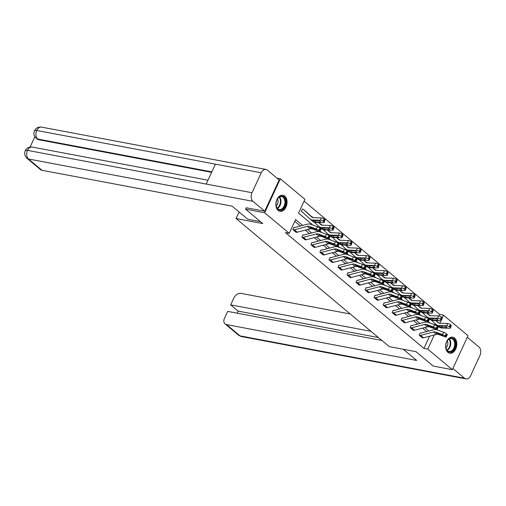 <?xml version="1.0" encoding="UTF-8"?>
<svg xmlns="http://www.w3.org/2000/svg" width="506" height="506" viewBox="0 0 506 506"><rect width="100%" height="100%" fill="white"/><g stroke="black" fill="none" stroke-linecap="round" stroke-linejoin="round"><path stroke-width="0.76" d="M447.911 352.359A8.172 5.477 -79.3 0 1 446.191 342.771A8.172 5.477 -79.3 0 1 452.731 337.173A8.172 5.477 -79.3 0 1 454.527 338.04A8.172 5.477 -79.3 0 1 456.248 347.635A8.172 5.477 -79.3 0 1 449.701 353.232A8.172 5.477 -79.3 0 1 447.911 352.359M278.148 210.433A8.172 5.477 -79.3 0 1 276.428 200.844A8.172 5.477 -79.3 0 1 282.968 195.246A8.172 5.477 -79.3 0 1 284.764 196.113A8.172 5.477 -79.3 0 1 286.485 205.708A8.172 5.477 -79.3 0 1 279.938 211.306A8.172 5.477 -79.3 0 1 278.148 210.433M277.01 178.169L280.343 178.795L304.916 199.339L298.553 213.115L312.765 224.999M438.917 316.003L439.638 314.447L304.093 201.122M439.638 314.447L443.452 315.168L468.025 335.712L452.332 369.677L427.76 349.134L434.123 335.364L433.8 335.092M452.332 369.677L433.244 366.078L416.014 351.676L389.291 346.635L236.062 218.529L239.091 211.982M434.85 324.801L435.337 323.745M436.57 321.082L436.804 320.576M302.335 209.123L302.721 209.199L302.417 208.953L301.355 211.249L303.17 212.767M311.411 216.543L311.728 216.732A3.668 2.549 129.9 0 1 312.607 217.137A3.668 2.549 129.9 0 1 312.67 217.194L313.163 217.643M320.431 224.082L320.747 224.278M338.476 239.161L338.786 239.357A3.668 2.549 129.9 0 1 339.665 239.762A3.668 2.549 129.9 0 1 339.728 239.812L340.222 240.268M347.495 246.707L347.805 246.896A3.668 2.549 129.9 0 1 348.685 247.301A3.668 2.549 129.9 0 1 348.748 247.358L349.241 247.807M356.515 254.246L356.825 254.442A3.668 2.549 129.9 0 1 357.71 254.841A3.668 2.549 129.9 0 1 357.767 254.897L358.261 255.353M383.573 276.871L383.883 277.06A3.668 2.549 129.9 0 1 384.769 277.465A3.668 2.549 129.9 0 1 384.832 277.522L385.325 277.971M392.593 284.41L392.903 284.606A3.668 2.549 129.9 0 1 393.788 285.011A3.668 2.549 129.9 0 1 393.851 285.061L394.345 285.517M401.612 291.949L401.928 292.145M410.632 299.495L410.948 299.685M419.657 307.034L419.967 307.231A3.668 2.549 129.9 0 1 420.847 307.629A3.668 2.549 129.9 0 1 420.91 307.686L421.403 308.135M428.677 314.574L428.987 314.77A3.668 2.549 129.9 0 1 429.866 315.175A3.668 2.549 129.9 0 1 429.929 315.225L430.423 315.681M302.632 225.429L295.58 219.541L289.217 233.31L285.403 232.589L423.939 348.413L429.588 336.199M426.659 331.594L422.529 328.141M417.64 324.055L413.51 320.602M408.62 316.516L404.49 313.062M399.601 308.976L395.471 305.523M390.581 301.431L386.451 297.977M381.562 293.891L377.432 290.438M372.542 286.352L368.406 282.898M363.517 278.806L359.387 275.353M354.497 271.267L350.367 267.813M345.478 263.727L341.348 260.274M336.458 256.188L332.328 252.734M327.439 248.642L323.309 245.189M318.419 241.103L314.289 237.649M309.4 233.563L305.27 230.11M300.381 226.024L294.758 221.324M294.22 227.555L293.929 227.314L292.873 229.61L296.434 232.311M302.183 237.39L302.196 237.396A3.668 2.549 -50.1 0 0 303.36 237.333L316.269 233.962A5.237 3.637 129.9 0 1 318.394 234L325.194 236.492L326.484 234.259L319.684 231.767A7.856 5.458 129.9 0 0 316.497 231.704L303.587 235.081A1.05 0.727 -50.1 0 1 303.258 235.1L302.955 234.854L301.892 237.15L305.453 239.85M311.203 244.929L311.215 244.936A3.668 2.549 -50.1 0 0 312.379 244.872L325.288 241.501A5.237 3.637 129.9 0 1 327.414 241.539L334.213 244.031L335.503 241.798L328.704 239.313A7.856 5.458 129.9 0 0 325.516 239.249L312.607 242.621A1.05 0.727 -50.1 0 1 312.278 242.64L311.974 242.393L310.912 244.689L314.473 247.39M321.278 250.179L320.994 249.939L319.931 252.228L323.492 254.929M330.304 257.718L330.013 257.478L328.951 259.774L332.512 262.475M341.152 269.97L338.274 267.56A3.668 2.549 -50.1 0 0 339.444 267.497L352.347 264.126A5.237 3.637 129.9 0 1 354.472 264.164L361.271 266.656L362.562 264.423L355.769 261.931A7.856 5.458 129.9 0 0 352.574 261.868L339.671 265.245A1.05 0.727 -50.1 0 1 339.336 265.264L339.033 265.017L337.97 267.313L341.531 270.014M347.28 275.093L347.293 275.1A3.668 2.549 -50.1 0 0 348.463 275.043L361.366 271.665A5.237 3.637 129.9 0 1 363.498 271.703L370.291 274.195L371.587 271.962L364.788 269.477A7.856 5.458 129.9 0 0 361.594 269.413L348.691 272.785A1.05 0.727 -50.1 0 1 348.356 272.804L348.052 272.557L346.989 274.853L350.55 277.554M356.3 282.639L356.319 282.639A3.668 2.549 -50.1 0 0 357.483 282.582L370.386 279.204A5.237 3.637 129.9 0 1 372.517 279.249L379.31 281.734L380.607 279.502L373.807 277.016A7.856 5.458 129.9 0 0 370.613 276.953L357.71 280.33A1.05 0.727 -50.1 0 1 357.375 280.343L357.072 280.103L356.009 282.399L359.576 285.093M366.382 287.882L366.091 287.642L365.035 289.938L368.596 292.639M375.401 295.422L375.11 295.181L374.054 297.477L377.615 300.178M383.358 305.263L383.377 305.263A3.668 2.549 -50.1 0 0 384.541 305.207L397.45 301.829A5.237 3.637 129.9 0 1 399.576 301.873L406.375 304.359L407.665 302.126L400.866 299.641A7.856 5.458 129.9 0 0 397.678 299.577L384.769 302.949A1.05 0.727 -50.1 0 1 384.44 302.967L384.13 302.721L383.074 305.017L386.635 307.718M392.384 312.803L392.397 312.803A3.668 2.549 -50.1 0 0 393.56 312.746L406.47 309.368A5.237 3.637 129.9 0 1 408.595 309.413L415.394 311.898L416.685 309.672L409.885 307.18A7.856 5.458 129.9 0 0 406.697 307.117L393.788 310.494A1.05 0.727 -50.1 0 1 393.459 310.507L393.156 310.267L392.093 312.563L395.654 315.257M402.46 318.046L402.175 317.806L401.113 320.102L404.673 322.803M411.479 325.586L411.195 325.345L410.132 327.641L413.693 330.342M422.333 337.844L419.455 335.427A3.668 2.549 -50.1 0 0 420.625 335.37L433.528 331.993A5.237 3.637 129.9 0 1 435.653 332.037L442.453 334.523L443.743 332.29L436.95 329.804A7.856 5.458 129.9 0 0 433.756 329.741L420.853 333.119A1.05 0.727 -50.1 0 1 420.518 333.131L420.214 332.891L419.151 335.181L422.712 337.882M236.062 218.529L262.785 223.57L245.555 209.168L246.239 207.688M245.555 209.168L264.644 212.767L280.343 178.795M423.939 348.413L427.76 349.134M289.217 233.31L264.644 212.767M428.911 331.006L424.781 327.553M419.891 323.467L415.761 320.013M410.872 315.927L406.742 312.474M401.853 308.382L397.722 304.928M392.833 300.842L388.703 297.389M383.814 293.303L379.683 289.849M374.794 285.763L370.658 282.31M365.768 278.218L361.638 274.764M356.749 270.678L352.619 267.225M347.73 263.139L343.599 259.686M338.71 255.6L334.58 252.146M329.691 248.054L325.56 244.6M320.671 240.514L316.541 237.061M311.652 232.975L307.521 229.522M438.044 326.876L438.31 326.3M435.723 320.538L437.899 322.537A5.237 3.637 -50.1 0 0 437.987 322.613A5.237 3.637 -50.1 0 0 439.72 323.239L440.897 320.696M442.206 317.857L443.452 315.168M319.969 231.021L321.784 232.539M328.989 238.56L330.804 240.078M338.008 246.099L339.823 247.617M347.027 253.639L348.849 255.163M356.047 261.185L357.868 262.703M365.073 268.724L366.888 270.242M374.092 276.263L375.907 277.781M383.112 283.809L384.927 285.327M392.131 291.348L393.946 292.866M401.15 298.888L402.966 300.406M410.17 306.427L411.985 307.952M419.189 313.973L421.005 315.491M428.209 321.512L430.024 323.03M433.338 335.212L434.123 335.364M296.054 232.267L293.176 229.85A3.668 2.549 -50.1 0 0 294.34 229.794L307.25 226.416A5.237 3.637 129.9 0 1 309.375 226.46L316.174 228.946L317.464 226.72A2.094 0.367 30.1 0 1 320.026 228.2L318.736 230.432A2.094 0.367 -149.9 0 0 316.174 228.946M293.853 227.485L294.239 227.555A1.05 0.727 -50.1 0 0 294.568 227.542L307.477 224.164A7.856 5.458 129.9 0 1 310.665 224.228L317.464 226.72M296.067 232.267A3.668 2.549 -50.1 0 0 297.231 232.21L310.14 228.832A5.237 3.637 129.9 0 1 312.265 228.876L319.065 231.368A2.094 0.367 -149.9 0 0 319.722 231.451A2.094 0.367 -149.9 0 0 319.318 230.913L318.736 230.432M319.318 230.913L320.608 228.68L320.026 228.2M320.608 228.68A2.094 0.367 30.1 0 1 321.013 229.218L319.722 231.451M312.581 227.877L312.272 228.636L311.645 228.358L310.172 227.51L309.995 226.979L310.418 227.086L314.156 228.453L316.212 229.642L316.535 230.066L316.01 230.002L316.212 229.648M312.272 228.636L316.01 230.002M310.172 227.51L309.375 226.46M306.415 211.963A3.668 2.549 129.9 0 1 306.478 212.014A3.668 2.549 129.9 0 1 306.541 212.065L312.417 217.46M312.784 221.35A7.856 5.458 -50.1 0 0 312.917 221.464A7.856 5.458 -50.1 0 0 315.516 222.406L323.34 222.672A2.094 0.715 -160.7 0 0 324.163 222.4A2.094 0.715 -160.7 0 0 323.808 221.761L324.618 219.44A2.094 0.715 19.3 0 1 324.972 220.078L324.163 222.4M301.646 211.489L301.658 211.489A1.05 0.727 129.9 0 1 301.905 211.603A1.05 0.727 129.9 0 1 301.924 211.622L309.893 218.934A7.856 5.458 -50.1 0 0 310.026 219.047A7.856 5.458 -50.1 0 0 312.626 219.99L320.45 220.255L321.259 217.934A2.094 0.715 19.3 0 1 324.042 218.959L324.618 219.44M302.721 209.199A3.668 2.549 129.9 0 1 303.587 209.598A3.668 2.549 129.9 0 1 303.651 209.648L311.614 216.96A5.237 3.637 -50.1 0 0 311.702 217.042A5.237 3.637 -50.1 0 0 313.435 217.669L321.259 217.934M314.979 221.957L313.05 221.052L313.163 220.439L318.053 220.591A1.676 0.576 19.3 0 1 320.273 221.407A1.676 0.576 19.3 0 1 320.557 221.919A1.676 0.576 19.3 0 1 319.9 222.14L314.979 221.957L315.516 222.406M313.05 221.052L313.163 220.439L312.626 219.99M324.042 218.959L323.226 221.28L323.808 221.761M323.226 221.28A2.094 0.715 -160.7 0 0 320.45 220.255M280.318 210.154A7.071 4.744 -79.3 0 1 276.074 205.335A7.071 4.744 -79.3 0 1 277.193 199.396A7.071 4.744 -79.3 0 1 281.374 196.164A7.071 4.744 -79.3 0 1 285.656 202.887A7.071 4.744 -79.3 0 1 280.318 210.154M276.055 205.215A6.546 4.39 100.7 0 0 279.249 209.522A6.546 4.39 100.7 0 0 279.976 209.566A6.546 4.39 100.7 0 0 284.865 203.368A6.546 4.39 100.7 0 0 281.678 196.651A6.546 4.39 100.7 0 0 280.95 196.606A6.546 4.39 100.7 0 0 277.136 199.503M279.344 211.135A8.115 5.446 100.7 0 0 280.235 211.192A8.115 5.446 100.7 0 0 286.301 203.507A8.115 5.446 100.7 0 0 282.348 195.183M276.187 205.929A4.662 3.125 100.7 0 0 277.516 198.883M450.081 352.087A7.071 4.744 -79.3 0 1 445.837 347.261A7.071 4.744 -79.3 0 1 446.956 341.322A7.071 4.744 -79.3 0 1 451.137 338.09A7.071 4.744 -79.3 0 1 455.419 344.814A7.071 4.744 -79.3 0 1 450.081 352.087M445.818 347.141A6.546 4.39 100.7 0 0 449.012 351.449A6.546 4.39 100.7 0 0 449.733 351.493A6.546 4.39 100.7 0 0 454.622 345.294A6.546 4.39 100.7 0 0 451.441 338.584A6.546 4.39 100.7 0 0 450.713 338.533A6.546 4.39 100.7 0 0 446.899 341.43M449.107 353.062A8.115 5.446 100.7 0 0 449.998 353.118A8.115 5.446 100.7 0 0 456.064 345.44A8.115 5.446 100.7 0 0 452.111 337.11M445.95 347.856A4.662 3.125 100.7 0 0 447.279 340.81M260.419 221.59L247.712 219.193L232.102 206.144L41.985 170.288A6.287 4.364 129.9 0 1 40.499 169.605L26.995 158.315A6.287 4.364 129.9 0 0 28.481 159.004L41.985 170.288M261.216 172.793L215.404 164.153L206.201 184.076L252.013 192.716L261.216 172.793A6.445 4.32 100.7 0 1 265.966 169.434A6.445 4.32 100.7 0 1 267.383 170.117L279.148 179.959L264.727 211.173L246.194 207.789M252.013 192.716A6.445 4.32 100.7 0 0 252.962 201.331L264.727 211.173M34.863 136.765L30.113 147.037M211.628 172.337L38.488 139.688A6.287 4.364 129.9 0 1 37.001 138.998L38.488 139.688M207.985 180.212L32.264 147.069A6.445 4.32 100.7 0 0 27.539 150.383L25.3 150.649C24.092 153.375 24.661 155.93 26.995 158.315M211.837 171.869L37.71 139.036A6.445 4.32 100.7 0 1 36.742 130.459L34.509 130.712C35.882 127.999 38.203 126.797 41.492 127.107A6.445 4.32 100.7 0 0 36.742 130.459L215.404 164.153M403.307 349.279L416.666 360.443L226.549 324.593L240.053 335.883L464.527 378.21L452.889 368.482M350.234 313.986L240.97 293.379A6.287 4.364 -50.1 0 0 233.848 298.021L230.685 304.865L370.968 331.316M464.527 378.21A6.445 4.32 100.7 0 0 465.944 378.893A6.445 4.32 100.7 0 0 470.694 375.541L479.897 355.617A6.445 4.32 100.7 0 0 478.948 346.996L467.31 337.268M381.916 340.468L227.675 311.38L224.512 318.223A6.287 4.364 -50.1 0 0 225.062 323.903A6.287 4.364 -50.1 0 0 226.549 324.593M378.431 337.553L238.143 311.101L237.187 313.176M238.143 311.101L230.685 304.865M303.258 235.1L302.873 235.024M302.196 237.396L305.086 239.812A3.668 2.549 -50.1 0 0 306.25 239.749L319.159 236.378A5.237 3.637 129.9 0 1 321.285 236.416L328.084 238.908A2.094 0.367 -149.9 0 0 328.742 238.99A2.094 0.367 -149.9 0 0 328.337 238.459L327.755 237.972A2.094 0.367 -149.9 0 0 325.194 236.492M328.337 238.459L329.627 236.226L329.052 235.739L327.755 237.972M329.627 236.226A2.094 0.367 30.1 0 1 330.032 236.757L328.742 238.99M326.484 234.259A2.094 0.367 30.1 0 1 329.052 235.739M321.601 235.423L321.291 236.175L320.665 235.897L319.191 235.056L319.02 234.518L319.438 234.626L323.176 235.998L325.231 237.181L325.554 237.611L325.029 237.542L325.231 237.187M321.291 236.175L325.029 237.542M319.191 235.056L318.394 234M312.278 242.64L311.892 242.57M311.215 244.936L314.106 247.352A3.668 2.549 -50.1 0 0 315.27 247.295L328.179 243.917A5.237 3.637 129.9 0 1 330.304 243.962L337.104 246.447A2.094 0.367 -149.9 0 0 337.761 246.53A2.094 0.367 -149.9 0 0 337.357 245.998L336.781 245.511A2.094 0.367 -149.9 0 0 334.213 244.031M337.357 245.998L338.647 243.765L338.071 243.285L336.781 245.511M338.647 243.765A2.094 0.367 30.1 0 1 339.052 244.297L337.761 246.53M335.503 241.798A2.094 0.367 30.1 0 1 338.071 243.285M330.627 242.962L330.31 243.715L329.684 243.437L328.211 242.595L328.04 242.064L328.457 242.165L332.195 243.538L334.251 244.721L334.574 245.151L334.049 245.087L334.257 244.727M330.31 243.715L334.049 245.087M328.211 242.595L327.414 241.539M318.729 222.513L321.436 224.999M321.803 228.889A7.856 5.458 -50.1 0 0 321.936 229.009A7.856 5.458 -50.1 0 0 324.536 229.945L332.36 230.211A2.094 0.715 -160.7 0 0 333.182 229.939A2.094 0.715 -160.7 0 0 332.828 229.3L333.637 226.979A2.094 0.715 19.3 0 1 333.992 227.618L333.182 229.939M314.245 222.191L318.913 226.473A7.856 5.458 -50.1 0 0 319.046 226.587A7.856 5.458 -50.1 0 0 321.645 227.529L329.469 227.795L330.285 225.474A2.094 0.715 19.3 0 1 333.062 226.498L333.637 226.979M318.457 222.507L320.64 224.506A5.237 3.637 -50.1 0 0 320.722 224.582A5.237 3.637 -50.1 0 0 322.461 225.208L330.285 225.474M323.998 229.496L322.069 228.598L322.183 227.978L327.072 228.13A1.676 0.576 19.3 0 1 329.292 228.952A1.676 0.576 19.3 0 1 329.577 229.458A1.676 0.576 19.3 0 1 328.919 229.68L323.998 229.496L324.536 229.945M322.069 228.598L322.183 227.978L321.645 227.529M333.062 226.498L332.246 228.82L332.828 229.3M332.246 228.82A2.094 0.715 -160.7 0 0 329.469 227.795M327.749 230.053L330.456 232.545M330.823 236.435A7.856 5.458 -50.1 0 0 330.956 236.549A7.856 5.458 -50.1 0 0 333.555 237.485L341.379 237.757A2.094 0.715 -160.7 0 0 342.201 237.478A2.094 0.715 -160.7 0 0 341.847 236.846L342.657 234.518A2.094 0.715 19.3 0 1 343.017 235.157L342.201 237.478M323.264 229.73L327.932 234.012A7.856 5.458 -50.1 0 0 328.065 234.133A7.856 5.458 -50.1 0 0 330.665 235.069L338.489 235.341L339.305 233.013A2.094 0.715 19.3 0 1 342.081 234.038L342.657 234.518M327.477 230.047L329.659 232.045A5.237 3.637 -50.1 0 0 329.748 232.121A5.237 3.637 -50.1 0 0 331.481 232.747L339.305 233.013M320.621 224.253L320.76 224.278A3.668 2.549 129.9 0 1 321.626 224.677A3.668 2.549 129.9 0 1 321.69 224.734L322.183 225.189M333.018 237.036L331.095 236.138L331.202 235.518L336.092 235.676A1.676 0.576 19.3 0 1 338.312 236.492A1.676 0.576 19.3 0 1 338.596 236.998A1.676 0.576 19.3 0 1 337.945 237.219L333.018 237.036L333.555 237.485M331.095 236.138L331.202 235.518L330.665 235.069M342.081 234.038L341.265 236.359L341.847 236.846M341.265 236.359A2.094 0.715 -160.7 0 0 338.489 235.341M346.781 254.069A2.094 0.367 -149.9 0 0 346.376 253.538L347.666 251.305A2.094 0.367 30.1 0 1 348.071 251.843L346.781 254.069A2.094 0.367 -149.9 0 1 346.123 253.987L339.324 251.501A5.237 3.637 129.9 0 0 337.198 251.457L324.295 254.834A3.668 2.549 -50.1 0 1 323.125 254.891L320.235 252.475A3.668 2.549 -50.1 0 0 321.399 252.418L334.308 249.041A5.237 3.637 129.9 0 1 336.433 249.085L343.232 251.571L344.523 249.338A2.094 0.367 30.1 0 1 347.091 250.824L345.8 253.057A2.094 0.367 -149.9 0 0 343.232 251.571M320.912 250.109L321.297 250.179A1.05 0.727 -50.1 0 0 321.626 250.166L334.536 246.789A7.856 5.458 129.9 0 1 337.723 246.852L344.523 249.338M347.666 251.305L347.091 250.824M346.376 253.538L345.8 253.057M339.646 250.502L339.33 251.254L338.704 250.976L337.23 250.135L337.059 249.603L337.477 249.711L341.215 251.077L343.27 252.266L343.593 252.69L343.068 252.627L343.277 252.266M339.33 251.254L343.068 252.627M337.23 250.135L336.433 249.085M332.132 262.431L329.254 260.014A3.668 2.549 -50.1 0 0 330.424 259.957L343.327 256.58A5.237 3.637 129.9 0 1 345.453 256.624L352.252 259.116L353.542 256.884A2.094 0.367 30.1 0 1 356.11 258.364L354.82 260.596A2.094 0.367 -149.9 0 0 352.252 259.116M329.931 257.649L330.317 257.725A1.05 0.727 -50.1 0 0 330.652 257.706L343.555 254.328A7.856 5.458 129.9 0 1 346.749 254.391L353.542 256.884M332.145 262.437A3.668 2.549 -50.1 0 0 333.315 262.374L346.218 258.996A5.237 3.637 129.9 0 1 348.343 259.04L355.142 261.532A2.094 0.367 -149.9 0 0 355.8 261.615A2.094 0.367 -149.9 0 0 355.395 261.077L354.82 260.596M355.395 261.077L356.686 258.844L356.11 258.364M356.686 258.844A2.094 0.367 30.1 0 1 357.091 259.382L355.8 261.615M348.666 258.041L348.349 258.8L347.723 258.522L346.249 257.674L346.079 257.143L346.496 257.25L350.241 258.623L352.29 259.806L352.612 260.229L352.087 260.166L352.296 259.812M348.349 258.8L352.087 260.166M346.249 257.674L345.453 256.624M339.336 265.264L338.95 265.188M341.164 269.976A3.668 2.549 -50.1 0 0 342.334 269.913L355.237 266.542A5.237 3.637 129.9 0 1 357.369 266.58L364.162 269.072A2.094 0.367 -149.9 0 0 364.82 269.154A2.094 0.367 -149.9 0 0 364.415 268.623L363.839 268.136A2.094 0.367 -149.9 0 0 361.271 266.656M364.415 268.623L365.705 266.39L365.13 265.903L363.839 268.136M365.705 266.39A2.094 0.367 30.1 0 1 366.11 266.921L364.82 269.154M362.562 264.423A2.094 0.367 30.1 0 1 365.13 265.903M357.685 265.587L357.369 266.339L356.743 266.061L355.269 265.22L355.098 264.689L355.522 264.79L359.26 266.162L361.309 267.345L361.632 267.775L361.107 267.706L361.316 267.351M357.369 266.339L361.107 267.706M355.269 265.22L354.472 264.164M336.768 237.599L339.475 240.084M339.842 243.974A7.856 5.458 -50.1 0 0 339.975 244.088A7.856 5.458 -50.1 0 0 342.575 245.03L350.399 245.296A2.094 0.715 -160.7 0 0 351.221 245.024A2.094 0.715 -160.7 0 0 350.867 244.385L351.676 242.064A2.094 0.715 19.3 0 1 352.037 242.697L351.221 245.024M332.284 237.27L336.952 241.558A7.856 5.458 -50.1 0 0 337.085 241.672A7.856 5.458 -50.1 0 0 339.684 242.608L347.508 242.88L348.324 240.559A2.094 0.715 19.3 0 1 351.101 241.577L351.676 242.064M336.496 237.586L338.678 239.585A5.237 3.637 -50.1 0 0 338.767 239.661A5.237 3.637 -50.1 0 0 340.5 240.287L348.324 240.559M329.64 231.792L329.779 231.818A3.668 2.549 129.9 0 1 330.646 232.222A3.668 2.549 129.9 0 1 330.709 232.273L331.202 232.728M342.037 244.581L340.114 243.677L340.222 243.057L345.111 243.215A1.676 0.576 19.3 0 1 347.331 244.031A1.676 0.576 19.3 0 1 347.616 244.543A1.676 0.576 19.3 0 1 346.964 244.759L342.037 244.581L342.575 245.03M340.114 243.677L340.222 243.057L339.684 242.608M351.101 241.577L350.285 243.898L350.867 244.385M350.285 243.898A2.094 0.715 -160.7 0 0 347.508 242.88M345.788 245.138L348.495 247.624M348.862 251.514A7.856 5.458 -50.1 0 0 348.995 251.627A7.856 5.458 -50.1 0 0 351.594 252.57L359.418 252.836A2.094 0.715 -160.7 0 0 360.24 252.564A2.094 0.715 -160.7 0 0 359.886 251.925L360.696 249.603A2.094 0.715 19.3 0 1 361.056 250.242L360.24 252.564M341.303 244.815L345.971 249.097A7.856 5.458 -50.1 0 0 346.104 249.211A7.856 5.458 -50.1 0 0 348.704 250.154L356.528 250.419L357.344 248.098A2.094 0.715 19.3 0 1 360.12 249.123L360.696 249.603M345.522 245.132L347.698 247.124A5.237 3.637 -50.1 0 0 347.786 247.206A5.237 3.637 -50.1 0 0 349.519 247.832L357.344 248.098M351.063 252.121L349.134 251.216L349.241 250.603L354.13 250.755A1.676 0.576 19.3 0 1 356.357 251.571A1.676 0.576 19.3 0 1 356.641 252.083A1.676 0.576 19.3 0 1 355.984 252.304L351.063 252.121L351.594 252.57M349.134 251.216L349.241 250.603L348.704 250.154M360.12 249.123L359.311 251.444L359.886 251.925M359.311 251.444A2.094 0.715 -160.7 0 0 356.528 250.419M354.807 252.677L357.514 255.163M357.887 259.053A7.856 5.458 -50.1 0 0 358.014 259.173A7.856 5.458 -50.1 0 0 360.614 260.109L368.444 260.375A2.094 0.715 -160.7 0 0 369.26 260.103A2.094 0.715 -160.7 0 0 368.906 259.464L369.722 257.143A2.094 0.715 19.3 0 1 370.076 257.782L369.26 260.103M350.323 252.355L354.991 256.637A7.856 5.458 -50.1 0 0 355.123 256.751A7.856 5.458 -50.1 0 0 357.723 257.693L365.547 257.959L366.363 255.638A2.094 0.715 19.3 0 1 369.14 256.662L369.722 257.143M354.542 252.671L356.717 254.67A5.237 3.637 -50.1 0 0 356.806 254.746A5.237 3.637 -50.1 0 0 358.539 255.372L366.363 255.638M360.082 259.66L358.153 258.762L358.261 258.142L363.15 258.294A1.676 0.576 19.3 0 1 365.376 259.116A1.676 0.576 19.3 0 1 365.661 259.622A1.676 0.576 19.3 0 1 365.003 259.844L360.082 259.66L360.614 260.109M358.153 258.762L358.261 258.142L357.723 257.693M369.14 256.662L368.33 258.983L368.906 259.464M368.33 258.983A2.094 0.715 -160.7 0 0 365.547 257.959M348.356 272.804L347.97 272.734M347.293 275.1L350.19 277.516A3.668 2.549 -50.1 0 0 351.354 277.459L364.257 274.081A5.237 3.637 129.9 0 1 366.388 274.125L373.181 276.611A2.094 0.367 -149.9 0 0 373.839 276.693A2.094 0.367 -149.9 0 0 373.434 276.162L372.859 275.675A2.094 0.367 -149.9 0 0 370.291 274.195M373.434 276.162L374.731 273.929L374.149 273.449L372.859 275.675M374.731 273.929A2.094 0.367 30.1 0 1 375.129 274.461L373.839 276.693M371.587 271.962A2.094 0.367 30.1 0 1 374.149 273.449M366.705 273.126L366.388 273.879L365.762 273.601L364.288 272.759L364.118 272.228L364.541 272.336L368.279 273.702L370.329 274.891L370.651 275.315L370.126 275.251L370.335 274.891M366.388 273.879L370.126 275.251M364.288 272.759L363.498 271.703M363.827 260.223L366.534 262.709M366.907 266.599A7.856 5.458 -50.1 0 0 367.033 266.713A7.856 5.458 -50.1 0 0 369.639 267.649L377.463 267.921A2.094 0.715 -160.7 0 0 378.279 267.642A2.094 0.715 -160.7 0 0 377.925 267.01L378.741 264.689A2.094 0.715 19.3 0 1 379.095 265.321L378.279 267.642M359.342 259.894L364.016 264.183A7.856 5.458 -50.1 0 0 364.143 264.296A7.856 5.458 -50.1 0 0 366.749 265.233L374.573 265.505L375.382 263.177A2.094 0.715 19.3 0 1 378.159 264.202L378.741 264.689M363.561 260.21L365.737 262.209A5.237 3.637 -50.1 0 0 365.825 262.285A5.237 3.637 -50.1 0 0 367.558 262.911L375.382 263.177M369.102 267.2L367.173 266.301L367.28 265.682L372.169 265.84A1.676 0.576 19.3 0 1 374.396 266.656A1.676 0.576 19.3 0 1 374.68 267.162A1.676 0.576 19.3 0 1 374.023 267.383L369.102 267.2L369.639 267.649M367.173 266.301L367.28 265.682L366.749 265.233M378.159 264.202L377.349 266.523L377.925 267.01M377.349 266.523A2.094 0.715 -160.7 0 0 374.573 265.505M357.375 280.343L356.996 280.273M356.319 282.639L359.209 285.055A3.668 2.549 -50.1 0 0 360.373 284.998L373.276 281.621A5.237 3.637 129.9 0 1 375.408 281.665L382.207 284.151A2.094 0.367 -149.9 0 0 382.859 284.233A2.094 0.367 -149.9 0 0 382.454 283.702L381.878 283.221A2.094 0.367 -149.9 0 0 379.31 281.734M382.454 283.702L383.75 281.469L383.168 280.988L381.878 283.221M383.75 281.469A2.094 0.367 30.1 0 1 384.155 282.006L382.859 284.233M380.607 279.502A2.094 0.367 30.1 0 1 383.168 280.988M375.724 280.666L375.408 281.418L374.782 281.146L373.308 280.299L373.137 279.767L373.561 279.875L377.299 281.241L379.348 282.43L379.671 282.854L379.146 282.791L379.355 282.43M375.408 281.418L379.146 282.791M373.308 280.299L372.517 279.249M372.846 267.763L375.56 270.248M375.926 274.138A7.856 5.458 -50.1 0 0 376.059 274.252A7.856 5.458 -50.1 0 0 378.659 275.194L386.483 275.46A2.094 0.715 -160.7 0 0 387.305 275.188A2.094 0.715 -160.7 0 0 386.945 274.549L387.76 272.228A2.094 0.715 19.3 0 1 388.115 272.86L387.305 275.188M368.368 267.434L373.036 271.722A7.856 5.458 -50.1 0 0 373.162 271.836A7.856 5.458 -50.1 0 0 375.768 272.778L383.592 273.044L384.402 270.723A2.094 0.715 19.3 0 1 387.179 271.741L387.76 272.228M372.58 267.75L374.756 269.749A5.237 3.637 -50.1 0 0 374.845 269.825A5.237 3.637 -50.1 0 0 376.578 270.451L384.402 270.723M365.718 261.956L365.863 261.981A3.668 2.549 129.9 0 1 366.73 262.386A3.668 2.549 129.9 0 1 366.787 262.437L367.28 262.892M378.121 274.745L376.192 273.841L376.3 273.221L381.195 273.379A1.676 0.576 19.3 0 1 383.415 274.195A1.676 0.576 19.3 0 1 383.7 274.707A1.676 0.576 19.3 0 1 383.042 274.922L378.121 274.745L378.659 275.194M376.192 273.841L376.3 273.221L375.768 272.778M387.179 271.741L386.369 274.069L386.945 274.549M386.369 274.069A2.094 0.715 -160.7 0 0 383.592 273.044M368.21 292.594L365.338 290.178A3.668 2.549 -50.1 0 0 366.502 290.121L379.411 286.744A5.237 3.637 129.9 0 1 381.537 286.788L388.336 289.28L389.626 287.047A2.094 0.367 30.1 0 1 392.188 288.528L390.898 290.76A2.094 0.367 -149.9 0 0 388.336 289.28M366.015 287.813L366.395 287.889A1.05 0.727 -50.1 0 0 366.73 287.87L379.639 284.492A7.856 5.458 129.9 0 1 382.827 284.555L389.626 287.047M368.229 292.601A3.668 2.549 -50.1 0 0 369.393 292.538L382.302 289.166A5.237 3.637 129.9 0 1 384.427 289.204L391.227 291.696A2.094 0.367 -149.9 0 0 391.884 291.779A2.094 0.367 -149.9 0 0 391.48 291.241L390.898 290.76M391.48 291.241L392.77 289.015L392.188 288.528M392.77 289.015A2.094 0.367 30.1 0 1 393.175 289.546L391.884 291.779M384.743 288.205L384.427 288.964L383.801 288.686L382.327 287.838L382.156 287.307L382.58 287.414L386.318 288.787L388.368 289.97L388.697 290.4L388.165 290.33L388.374 289.976M384.427 288.964L388.165 290.33M382.327 287.838L381.537 286.788M381.866 275.302L384.579 277.788M384.946 281.678A7.856 5.458 -50.1 0 0 385.079 281.791A7.856 5.458 -50.1 0 0 387.678 282.734L395.502 282.999A2.094 0.715 -160.7 0 0 396.325 282.727A2.094 0.715 -160.7 0 0 395.964 282.089L396.78 279.767A2.094 0.715 19.3 0 1 397.134 280.406L396.325 282.727M377.387 274.979L382.055 279.261A7.856 5.458 -50.1 0 0 382.188 279.375A7.856 5.458 -50.1 0 0 384.788 280.318L392.612 280.583L393.421 278.262A2.094 0.715 19.3 0 1 396.198 279.287L396.78 279.767M381.6 275.296L383.776 277.294A5.237 3.637 -50.1 0 0 383.864 277.37A5.237 3.637 -50.1 0 0 385.597 277.996L393.421 278.262M374.737 269.496L374.883 269.527A3.668 2.549 129.9 0 1 375.749 269.926A3.668 2.549 129.9 0 1 375.806 269.976L376.306 270.432M387.141 282.285L385.211 281.38L385.325 280.767L390.215 280.919A1.676 0.576 19.3 0 1 392.435 281.734A1.676 0.576 19.3 0 1 392.719 282.247A1.676 0.576 19.3 0 1 392.061 282.468L387.141 282.285L387.678 282.734M385.211 281.38L385.325 280.767L384.788 280.318M396.198 279.287L395.388 281.608L395.964 282.089M395.388 281.608A2.094 0.715 -160.7 0 0 392.612 280.583M377.229 300.134L374.358 297.724A3.668 2.549 -50.1 0 0 375.522 297.661L388.431 294.29A5.237 3.637 129.9 0 1 390.556 294.328L397.355 296.82L398.646 294.587A2.094 0.367 30.1 0 1 401.207 296.067L399.917 298.3A2.094 0.367 -149.9 0 0 397.355 296.82M375.035 295.352L375.414 295.428A1.05 0.727 -50.1 0 0 375.749 295.409L388.659 292.038A7.856 5.458 129.9 0 1 391.846 292.095L398.646 294.587M377.248 300.14A3.668 2.549 -50.1 0 0 378.412 300.077L391.321 296.706A5.237 3.637 129.9 0 1 393.447 296.744L400.246 299.236A2.094 0.367 -149.9 0 0 400.904 299.318A2.094 0.367 -149.9 0 0 400.499 298.787L399.917 298.3M400.499 298.787L401.789 296.554L401.207 296.067M401.789 296.554A2.094 0.367 30.1 0 1 402.194 297.085L400.904 299.318M393.763 295.751L393.447 296.503L392.827 296.225L391.353 295.384L391.176 294.853L391.6 294.954L395.338 296.326L397.393 297.509L397.716 297.939L397.191 297.87L397.393 297.515M393.447 296.503L397.191 297.87M391.353 295.384L390.556 294.328M390.885 282.841L393.598 285.333M393.965 289.217A7.856 5.458 -50.1 0 0 394.098 289.337A7.856 5.458 -50.1 0 0 396.698 290.273L404.522 290.545A2.094 0.715 -160.7 0 0 405.344 290.267A2.094 0.715 -160.7 0 0 404.983 289.628L405.799 287.307A2.094 0.715 19.3 0 1 406.154 287.946L405.344 290.267M386.407 282.519L391.075 286.801A7.856 5.458 -50.1 0 0 391.208 286.921A7.856 5.458 -50.1 0 0 393.807 287.857L401.631 288.123L402.441 285.801A2.094 0.715 19.3 0 1 405.224 286.826L405.799 287.307M390.619 282.835L392.795 284.834A5.237 3.637 -50.1 0 0 392.884 284.91A5.237 3.637 -50.1 0 0 394.617 285.536L402.441 285.801M396.16 289.824L394.231 288.926L394.345 288.306L399.234 288.458A1.676 0.576 19.3 0 1 401.454 289.28A1.676 0.576 19.3 0 1 401.739 289.786A1.676 0.576 19.3 0 1 401.081 290.008L396.16 289.824L396.698 290.273M394.231 288.926L394.345 288.306L393.807 287.857M405.224 286.826L404.408 289.147L404.983 289.628M404.408 289.147A2.094 0.715 -160.7 0 0 401.631 288.123M384.44 302.967L384.054 302.898M383.377 305.263L386.268 307.68A3.668 2.549 -50.1 0 0 387.432 307.623L400.341 304.245A5.237 3.637 129.9 0 1 402.466 304.289L409.265 306.775A2.094 0.367 -149.9 0 0 409.923 306.857A2.094 0.367 -149.9 0 0 409.518 306.326L408.937 305.845A2.094 0.367 -149.9 0 0 406.375 304.359M409.518 306.326L410.809 304.093L410.227 303.613L408.937 305.845M410.809 304.093A2.094 0.367 30.1 0 1 411.214 304.625L409.923 306.857M407.665 302.126A2.094 0.367 30.1 0 1 410.227 303.613M402.782 303.29L402.472 304.043L401.846 303.764L400.372 302.923L400.195 302.392L400.619 302.499L404.357 303.866L406.413 305.055L406.735 305.479L406.21 305.415L406.413 305.055M402.472 304.043L406.21 305.415M400.372 302.923L399.576 301.873M399.904 290.387L402.618 292.873M402.985 296.763A7.856 5.458 -50.1 0 0 403.118 296.877A7.856 5.458 -50.1 0 0 405.717 297.813L413.541 298.085A2.094 0.715 -160.7 0 0 414.363 297.806A2.094 0.715 -160.7 0 0 414.009 297.174L414.819 294.853A2.094 0.715 19.3 0 1 415.173 295.485L414.363 297.806M395.426 290.058L400.094 294.347A7.856 5.458 -50.1 0 0 400.227 294.46A7.856 5.458 -50.1 0 0 402.827 295.396L410.651 295.668L411.46 293.347A2.094 0.715 19.3 0 1 414.243 294.365L414.819 294.853M399.639 290.374L401.815 292.373A5.237 3.637 -50.1 0 0 401.903 292.449A5.237 3.637 -50.1 0 0 403.636 293.075L411.46 293.347M405.179 297.37L403.25 296.465L403.364 295.846L408.253 296.004A1.676 0.576 19.3 0 1 410.474 296.82A1.676 0.576 19.3 0 1 410.758 297.332A1.676 0.576 19.3 0 1 410.1 297.547L405.179 297.37L405.717 297.813M403.25 296.465L403.364 295.846L402.827 295.396M414.243 294.365L413.427 296.687L414.009 297.174M413.427 296.687A2.094 0.715 -160.7 0 0 410.651 295.668M393.459 310.507L393.073 310.437M392.397 312.803L395.287 315.219A3.668 2.549 -50.1 0 0 396.451 315.162L409.36 311.785A5.237 3.637 129.9 0 1 411.486 311.829L418.285 314.321A2.094 0.367 -149.9 0 0 418.943 314.403A2.094 0.367 -149.9 0 0 418.538 313.865L417.956 313.385A2.094 0.367 -149.9 0 0 415.394 311.898M418.538 313.865L419.828 311.633L419.253 311.152L417.956 313.385M419.828 311.633A2.094 0.367 30.1 0 1 420.233 312.17L418.943 314.403M416.685 309.672A2.094 0.367 30.1 0 1 419.253 311.152M411.802 310.829L411.492 311.582L410.866 311.31L409.392 310.463L409.221 309.931L409.639 310.039L413.377 311.405L415.432 312.594L415.755 313.018L415.23 312.955L415.432 312.6M411.492 311.582L415.23 312.955M409.392 310.463L408.595 309.413M408.93 297.926L411.637 300.412M412.004 304.302A7.856 5.458 -50.1 0 0 412.137 304.416A7.856 5.458 -50.1 0 0 414.737 305.358L422.561 305.624A2.094 0.715 -160.7 0 0 423.383 305.352A2.094 0.715 -160.7 0 0 423.029 304.713L423.838 302.392A2.094 0.715 19.3 0 1 424.192 303.031L423.383 305.352M404.446 297.604L409.114 301.886A7.856 5.458 -50.1 0 0 409.246 302A7.856 5.458 -50.1 0 0 411.846 302.942L419.67 303.208L420.486 300.887A2.094 0.715 19.3 0 1 423.263 301.905L423.838 302.392M408.658 297.914L410.84 299.913A5.237 3.637 -50.1 0 0 410.923 299.988A5.237 3.637 -50.1 0 0 412.662 300.615L420.486 300.887M401.802 292.12L401.941 292.145A3.668 2.549 129.9 0 1 402.808 292.55A3.668 2.549 129.9 0 1 402.871 292.601L403.364 293.056M414.199 304.909L412.27 304.005L412.384 303.391L417.273 303.543A1.676 0.576 19.3 0 1 419.493 304.359A1.676 0.576 19.3 0 1 419.778 304.871A1.676 0.576 19.3 0 1 419.12 305.093L414.199 304.909L414.737 305.358M412.27 304.005L412.384 303.391L411.846 302.942M423.263 301.905L422.447 304.232L423.029 304.713M422.447 304.232A2.094 0.715 -160.7 0 0 419.67 303.208M401.403 320.342L401.416 320.349A3.668 2.549 -50.1 0 0 402.58 320.285L415.489 316.914A5.237 3.637 129.9 0 1 417.614 316.952L424.414 319.444L425.704 317.211A2.094 0.367 30.1 0 1 428.272 318.691L426.982 320.924A2.094 0.367 -149.9 0 0 424.414 319.444M402.093 317.977L402.479 318.053A1.05 0.727 -50.1 0 0 402.808 318.034L415.717 314.656A7.856 5.458 129.9 0 1 418.905 314.719L425.704 317.211M401.416 320.349L404.307 322.765A3.668 2.549 -50.1 0 0 405.47 322.701L418.38 319.33A5.237 3.637 129.9 0 1 420.505 319.368L427.304 321.86A2.094 0.367 -149.9 0 0 427.962 321.942A2.094 0.367 -149.9 0 0 427.557 321.411L426.982 320.924M427.557 321.411L428.848 319.178L428.272 318.691M428.848 319.178A2.094 0.367 30.1 0 1 429.252 319.71L427.962 321.942M420.828 318.375L420.511 319.128L419.885 318.85L418.411 318.002L418.241 317.471L418.658 317.578L422.396 318.951L424.452 320.134L424.774 320.564L424.249 320.494L424.458 320.14M420.511 319.128L424.249 320.494M418.411 318.002L417.614 316.952M417.95 305.466L420.657 307.952M421.024 311.841A7.856 5.458 -50.1 0 0 421.156 311.962A7.856 5.458 -50.1 0 0 423.756 312.898L431.58 313.163A2.094 0.715 -160.7 0 0 432.402 312.891A2.094 0.715 -160.7 0 0 432.048 312.253L432.858 309.931A2.094 0.715 19.3 0 1 433.218 310.57L432.402 312.891M413.465 305.143L418.133 309.425A7.856 5.458 -50.1 0 0 418.266 309.539A7.856 5.458 -50.1 0 0 420.865 310.482L428.69 310.747L429.505 308.426A2.094 0.715 19.3 0 1 432.282 309.451L432.858 309.931M417.678 305.46L419.86 307.458A5.237 3.637 -50.1 0 0 419.948 307.534A5.237 3.637 -50.1 0 0 421.681 308.16L429.505 308.426M410.821 299.666L410.961 299.691A3.668 2.549 129.9 0 1 411.827 300.09A3.668 2.549 129.9 0 1 411.89 300.147L412.384 300.596M423.218 312.449L421.296 311.544L421.403 310.931L426.292 311.082A1.676 0.576 19.3 0 1 428.512 311.905A1.676 0.576 19.3 0 1 428.797 312.411A1.676 0.576 19.3 0 1 428.146 312.632L423.218 312.449L423.756 312.898M421.296 311.544L421.403 310.931L420.865 310.482M432.282 309.451L431.466 311.772L432.048 312.253M431.466 311.772A2.094 0.715 -160.7 0 0 428.69 310.747M413.313 330.304L410.436 327.888A3.668 2.549 -50.1 0 0 411.599 327.825L424.509 324.454A5.237 3.637 129.9 0 1 426.634 324.491L433.433 326.984L434.724 324.751A2.094 0.367 30.1 0 1 437.292 326.231L436.001 328.464A2.094 0.367 -149.9 0 0 433.433 326.984M411.112 325.522L411.498 325.592A1.05 0.727 -50.1 0 0 411.827 325.573L424.736 322.202A7.856 5.458 129.9 0 1 427.924 322.259L434.724 324.751M413.326 330.304A3.668 2.549 -50.1 0 0 414.496 330.247L427.399 326.87A5.237 3.637 129.9 0 1 429.524 326.908L436.324 329.4A2.094 0.367 -149.9 0 0 436.982 329.482A2.094 0.367 -149.9 0 0 436.577 328.951L436.001 328.464M436.577 328.951L437.867 326.718L437.292 326.231M437.867 326.718A2.094 0.367 30.1 0 1 438.272 327.249L436.982 329.482M429.847 325.915L429.531 326.667L428.905 326.389L427.431 325.548L427.26 325.016L427.678 325.118L431.416 326.49L433.471 327.673L433.794 328.103L433.269 328.033L433.478 327.679M429.531 326.667L433.269 328.033M427.431 325.548L426.634 324.491M426.969 313.005L429.676 315.497M430.043 319.387A7.856 5.458 -50.1 0 0 430.176 319.501A7.856 5.458 -50.1 0 0 432.775 320.437L440.599 320.709A2.094 0.715 -160.7 0 0 441.422 320.431A2.094 0.715 -160.7 0 0 441.068 319.798L441.877 317.471A2.094 0.715 19.3 0 1 442.238 318.11L441.422 320.431M422.485 312.683L427.153 316.965A7.856 5.458 -50.1 0 0 427.285 317.085A7.856 5.458 -50.1 0 0 429.885 318.021L437.709 318.293L438.525 315.965A2.094 0.715 19.3 0 1 441.302 316.99L441.877 317.471M426.697 312.999L428.879 314.998A5.237 3.637 -50.1 0 0 428.968 315.074A5.237 3.637 -50.1 0 0 430.701 315.7L438.525 315.965M432.238 319.988L430.315 319.09L430.423 318.47L435.312 318.622A1.676 0.576 19.3 0 1 437.532 319.444A1.676 0.576 19.3 0 1 437.823 319.95A1.676 0.576 19.3 0 1 437.165 320.171L432.238 319.988L432.775 320.437M430.315 319.09L430.423 318.47L429.885 318.021M441.302 316.99L440.486 319.311L441.068 319.798M440.486 319.311A2.094 0.715 -160.7 0 0 437.709 318.293M420.518 333.131L420.132 333.062M422.346 337.844A3.668 2.549 -50.1 0 0 423.516 337.787L436.419 334.409A5.237 3.637 129.9 0 1 438.544 334.453L445.343 336.939A2.094 0.367 -149.9 0 0 446.001 337.021A2.094 0.367 -149.9 0 0 445.596 336.49L445.021 336.009A2.094 0.367 -149.9 0 0 442.453 334.523M445.596 336.49L446.887 334.257L446.311 333.777L445.021 336.009M446.887 334.257A2.094 0.367 30.1 0 1 447.291 334.789L446.001 337.021M443.743 332.29A2.094 0.367 30.1 0 1 446.311 333.777M438.866 333.454L438.55 334.207L437.924 333.928L436.45 333.087L436.28 332.556L436.697 332.663L440.441 334.03L442.491 335.219L442.813 335.642L442.288 335.579L442.497 335.219M438.55 334.207L442.288 335.579M436.45 333.087L435.653 332.037M435.989 320.551L438.696 323.037M439.063 326.927A7.856 5.458 -50.1 0 0 439.195 327.04A7.856 5.458 -50.1 0 0 441.795 327.983L449.619 328.249A2.094 0.715 -160.7 0 0 450.441 327.97A2.094 0.715 -160.7 0 0 450.087 327.338L450.897 325.016A2.094 0.715 19.3 0 1 451.257 325.649L450.441 327.97M431.504 320.222L436.172 324.51A7.856 5.458 -50.1 0 0 436.305 324.624A7.856 5.458 -50.1 0 0 438.904 325.56L446.728 325.832L447.544 323.511A2.094 0.715 19.3 0 1 450.321 324.529L450.897 325.016M439.72 323.239L447.544 323.511M441.264 327.534L439.334 326.629L439.442 326.009L444.331 326.168A1.676 0.576 19.3 0 1 446.558 326.984A1.676 0.576 19.3 0 1 446.842 327.496A1.676 0.576 19.3 0 1 446.184 327.711L441.264 327.534L441.795 327.983M439.334 326.629L439.442 326.009L438.904 325.56M450.321 324.529L449.511 326.851L450.087 327.338M449.511 326.851A2.094 0.715 -160.7 0 0 446.728 325.832M312.265 228.876L311.645 228.358M310.14 228.832L307.25 226.416M297.231 232.21L294.34 229.794M301.658 211.489L303.05 212.653M303.651 209.648L306.541 212.065M319.9 222.14L320.184 221.337M315.978 220.521L315.238 221.976M279.552 197.005A6.546 4.39 -79.3 0 1 280.798 203.153A6.546 4.39 -79.3 0 1 277.396 208.421M277.124 208.08A6.331 4.244 100.7 0 0 280.28 203.051A6.331 4.244 100.7 0 0 279.173 197.22M449.315 338.931A6.546 4.39 -79.3 0 1 450.561 345.079A6.546 4.39 -79.3 0 1 447.159 350.348M446.887 350.007A6.331 4.244 100.7 0 0 450.043 344.978A6.331 4.244 100.7 0 0 448.936 339.147M252.962 201.331L28.481 159.004A6.445 4.32 100.7 0 1 27.539 150.383L206.201 184.076M225.062 323.903L238.566 335.193A6.287 4.364 129.9 0 0 240.053 335.883A6.445 4.32 100.7 0 0 241.463 336.566L465.944 378.893M321.285 236.416L320.665 235.897M319.159 236.378L316.269 233.962M306.25 239.749L303.36 237.333M330.304 243.962L329.684 243.437M328.179 243.917L325.288 241.501M315.27 247.295L312.379 244.872M328.919 229.68L329.204 228.876M324.997 228.061L324.264 229.522M337.945 237.219L338.223 236.416M334.017 235.6L333.283 237.061M339.324 251.501L338.704 250.976M337.198 251.457L334.308 249.041M324.295 254.834L321.399 252.418M348.343 259.04L347.723 258.522M346.218 258.996L343.327 256.58M333.315 262.374L330.424 259.957M357.369 266.58L356.743 266.061M355.237 266.542L352.347 264.126M342.334 269.913L339.444 267.497M346.964 244.759L347.242 243.962M343.043 243.146L342.303 244.6M355.984 252.304L356.262 251.501M352.062 250.685L351.322 252.14M365.003 259.844L365.281 259.04M361.082 258.224L360.342 259.686M366.388 274.125L365.762 273.601M364.257 274.081L361.366 271.665M351.354 277.459L348.463 275.043M374.023 267.383L374.301 266.586M370.101 265.764L369.361 267.225M375.408 281.665L374.782 281.146M373.276 281.621L370.386 279.204M360.373 284.998L357.483 282.582M366.787 262.437L367.337 262.899M383.042 274.922L383.32 274.125M379.12 273.31L378.38 274.764M384.427 289.204L383.801 288.686M382.302 289.166L379.411 286.744M369.393 292.538L366.502 290.121M392.061 282.468L392.346 281.665M388.14 280.849L387.4 282.304M393.447 296.744L392.827 296.225M391.321 296.706L388.431 294.29M378.412 300.077L375.522 297.661M401.081 290.008L401.366 289.204M397.159 288.388L396.419 289.849M402.466 304.289L401.846 303.764M400.341 304.245L397.45 301.829M387.432 307.623L384.541 305.207M410.1 297.547L410.385 296.75M406.179 295.928L405.439 297.389M411.486 311.829L410.866 311.31M409.36 311.785L406.47 309.368M396.451 315.162L393.56 312.746M419.12 305.093L419.404 304.289M415.198 303.474L414.465 304.928M420.505 319.368L419.885 318.85M418.38 319.33L415.489 316.914M405.47 322.701L402.58 320.285M428.146 312.632L428.424 311.829M424.218 311.013L423.484 312.474M429.524 326.908L428.905 326.389M427.399 326.87L424.509 324.454M414.496 330.247L411.599 327.825M437.165 320.171L437.443 319.368M433.244 318.552L432.503 320.013M438.544 334.453L437.924 333.928M436.419 334.409L433.528 331.993M423.516 337.787L420.625 335.37M446.184 327.711L446.463 326.914M442.263 326.098L441.523 327.553M310.026 219.047L312.917 221.464M303.587 209.598L306.478 212.014M265.966 169.434L41.492 127.107M25.3 150.643C26.679 147.954 29 146.765 32.264 147.069M34.509 130.712C33.326 133.432 33.896 135.975 36.223 138.347M238.566 335.193L241.463 336.566M319.046 226.587L321.936 229.009M328.065 234.133L330.956 236.549M337.085 241.672L339.975 244.088M346.104 249.211L348.995 251.627M355.123 256.751L358.014 259.173M364.143 264.296L367.033 266.713M373.162 271.836L376.059 274.252M366.73 262.386L367.343 262.899M382.188 279.375L385.079 281.791M391.208 286.921L394.098 289.337M400.227 294.46L403.118 296.877M409.246 302L412.137 304.416M418.266 309.539L421.156 311.962M427.285 317.085L430.176 319.501M436.305 324.624L439.195 327.04"/></g></svg>
